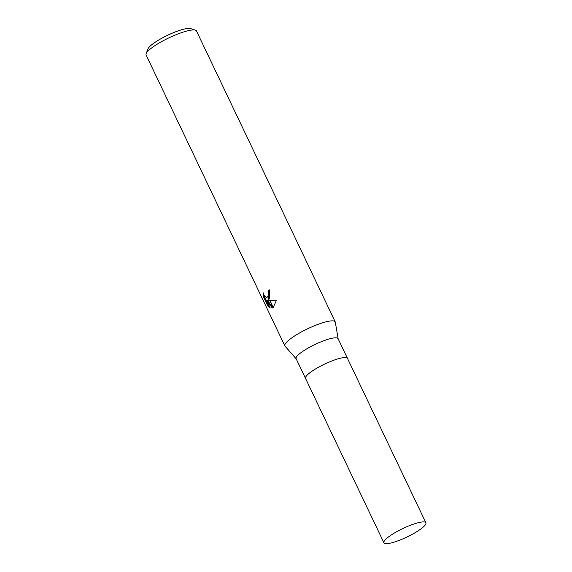 <?xml version="1.0" encoding="UTF-8"?>
<svg xmlns="http://www.w3.org/2000/svg" width="572" height="572" viewBox="0 0 572 572"><rect width="100%" height="100%" fill="white"/><g stroke="black" fill="none" stroke-linecap="round" stroke-linejoin="round"><path stroke-width="0.86" d="M425.89 522.772A23.245 4.712 154.5 0 0 409.874 525.475A23.245 4.712 154.5 0 0 387.187 537.995A23.245 4.712 154.5 0 0 383.926 542.785A23.245 4.712 154.5 0 0 399.942 540.082A23.245 4.712 154.5 0 0 422.629 527.563A23.245 4.712 154.5 0 0 425.89 522.772L347.49 358.415A23.245 4.712 154.5 0 0 331.474 361.118A23.245 4.712 154.5 0 0 308.787 373.638A23.245 4.712 154.5 0 1 331.474 361.118A23.245 4.712 154.5 0 1 347.49 358.415A23.245 4.712 154.5 0 0 347.49 358.415L338.088 338.688A23.245 4.712 154.5 0 0 322.072 341.391A23.245 4.712 154.5 0 0 299.385 353.911A23.245 4.712 154.5 0 0 296.124 358.701L305.534 378.428A23.245 4.712 154.5 0 0 305.548 378.449M305.534 378.428A23.245 4.712 154.5 0 1 308.787 373.638A23.245 4.712 154.5 0 0 305.534 378.428L383.926 542.785M338.145 338.81L335.321 322.208A27.892 5.656 154.5 0 0 316.709 324.867A27.892 5.656 154.5 0 0 288.781 340.161A27.892 5.656 154.5 0 0 285.056 346.189A27.892 5.656 154.5 0 1 284.87 345.91L146.11 54.998A27.892 5.656 154.5 0 1 146.153 53.675A27.892 5.656 154.5 0 1 150.021 49.242A27.892 5.656 154.5 0 1 174.653 35.278A27.892 5.656 154.5 0 1 195.417 30.18A27.892 5.656 154.5 0 1 196.468 30.974L335.228 321.893A27.892 5.656 154.5 0 0 316.009 325.139A27.892 5.656 154.5 0 0 288.781 340.161A27.892 5.656 154.5 0 0 284.87 345.91M195.417 30.18L190.633 28.6A24.174 4.905 154.5 0 0 172.637 33.019A24.174 4.905 154.5 0 0 151.287 45.124A24.174 4.905 154.5 0 0 147.934 48.963L146.153 53.675M267.431 300.1L269.627 300.236L273.101 307.522L272.265 308.015L266.459 300.193L270.22 308.072L268.139 306.52L263.499 296.796L263.17 292.792L263.849 294.723L265.637 297.025L266.945 297.276L267.875 296.553L269.112 299.156L268.189 299.885M269.912 290.011A26.963 5.47 154.5 0 0 268.683 290.905L269.262 292.893L268.197 296.768M268.683 290.905L267.968 291.112A27.892 5.656 -25.5 0 1 269.812 289.789L269.255 298.984A7.336 4.447 73.6 0 1 269.112 299.156M267.875 296.553A4.454 2.703 -106.4 0 0 267.996 296.36L268.547 293.107L267.968 291.112M263.935 294.909L264.243 296.582L268.883 306.306L268.139 306.52M264.243 296.575L263.499 296.796M269.855 300.243L276.49 300.164L273.266 307.4L269.855 300.243M269.255 298.992L267.996 296.36M268.032 296.889L266.945 297.276M268.883 306.299L269.798 307.193M266.459 300.193L267.181 299.978L272.88 307.679M296.182 358.823L285.056 346.189"/></g></svg>
